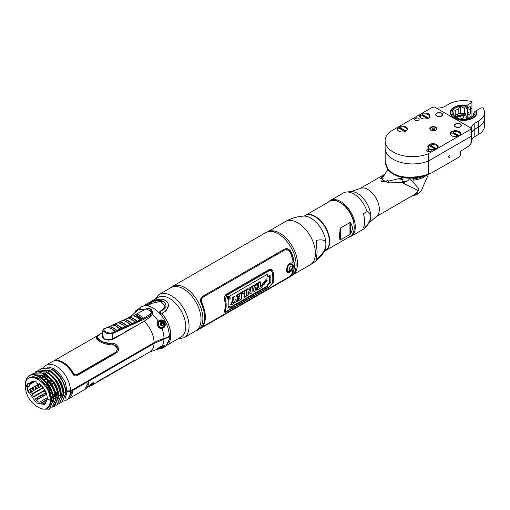 <?xml version="1.0" encoding="UTF-8"?>
<svg xmlns="http://www.w3.org/2000/svg" width="510" height="510" viewBox="0 0 510 510"><rect width="100%" height="100%" fill="white"/><g stroke="black" fill="none" stroke-linecap="round" stroke-linejoin="round"><path stroke-width="0.76" d="M269.624 275.158L269.624 282.999L269.969 282.795A20.381 11.768 -120 0 0 270.274 282.61M148.072 317.067L148.072 315.83M148.99 315.754A17.589 10.155 -120 0 0 149.041 316.449M161.364 320.739A17.589 10.155 -120 0 0 161.823 321.568M163.691 324.436A17.589 10.155 -120 0 0 164.367 325.323M164.424 325.087A18.449 10.653 60 0 1 163.64 324.028M162.18 321.772A18.449 10.653 60 0 1 161.619 320.777M183.415 288.877A24.933 14.395 60 0 1 199.697 310.845A24.933 14.395 60 0 1 195.878 330.824L183.893 337.741A24.933 14.395 60 0 0 187.712 317.768A24.933 14.395 60 0 0 171.424 295.8A24.933 14.395 60 0 0 158.961 294.563L170.946 287.64A24.933 14.395 60 0 1 183.415 288.877M163.602 321.931L164.188 322.868M164.469 324.774L163.315 323.066M162.983 322.53L162.027 320.879M164.481 324.679L162.129 320.911M139.319 321.396L139.249 320.911M155.403 301.729L154.957 301.99M167.822 336.989L167.688 337.856M162.384 313.803L162.212 314.389M169.734 336.766A21.605 12.476 60 0 0 169.811 335.918A21.586 12.463 60 0 1 169.715 336.772M169.358 342.216A22.988 13.273 -120 0 0 170.824 335.274A22.988 13.273 -120 0 0 162.728 314.364L162.225 313.178M143.916 305.496L158.177 297.362A22.899 13.222 60 0 1 175.81 303.539A22.899 13.222 60 0 1 185.78 326.559A22.899 13.222 60 0 1 181.076 337.021L166.904 345.308M151.476 302.742L146.408 304.935A22.988 13.273 -120 0 0 146.376 304.942M138.758 321.134A22.988 13.273 -120 0 0 138.847 321.606M84.858 389.43L89.142 380.938L154.039 343.472L170.761 336.173L165.999 345.92L164.532 346.762A23.065 13.317 -120 0 0 169.294 337.021M88.702 386.682L92.406 385.075L93.126 382.678L92.584 382.927L84.972 389.366M133.314 361.29A20.183 11.653 -120 0 0 134.589 360.723A20.183 11.653 -120 0 0 134.946 360.5C135.8 359.799 135.469 359.811 133.958 360.551L98.283 381.148L94.178 384.036A20.183 11.653 60 0 1 93.821 384.259L92.406 385.075M93.069 384.636A20.183 11.653 60 0 1 92.132 384.954M158.559 348.706A0.574 0.433 83.8 0 1 158.266 349.095C154.957 350.007 160.701 346.29 161.995 346.111L161.868 346.156M162.875 345.869L161.995 346.111A22.058 12.737 -120 0 0 163.971 339.271M163.136 345.812L160.631 348.528M159.267 348.955L156.672 349.49A22.058 12.737 -120 0 0 158.266 349.095L159.235 348.923M158.17 348.228L159.107 347.782M164.494 345.697L163.072 346.864M159.477 348.132L159.005 347.629M158.094 348.285L158.508 348.266A0.574 0.433 83.8 0 1 158.559 348.426M66.874 391.725L70.463 391.725L72.414 390.596L72.394 391.049L68.257 399.018L66.3 400.146A20.183 11.653 60 0 1 63.336 401.064M70.463 391.725A20.183 11.653 60 0 1 66.3 400.146M49.094 392.847A20.183 11.653 60 0 1 48.463 392.037M44.153 384.521A20.183 11.653 60 0 1 43.254 382.098M42.827 382.347A17.646 10.187 -120 0 0 43.159 383.424M41.342 385.222A17.646 10.187 -120 0 0 41.622 385.981M43.917 390.583A17.646 10.187 -120 0 0 46.582 394.294M40.36 369.227L41.374 368.52L51.829 369.055C58.554 372.408 63.297 379.612 66.07 390.679L66.192 392.859L63.877 392.764L63.17 393.172L63.877 392.764C63.367 388.607 63.093 380.026 50.656 371.108L49.974 371.529M59.689 403.378L63.693 394.3L61.328 394.236L60.626 394.644L61.328 394.236C60.722 389.767 60.613 381.665 48.106 372.581A0.574 0.325 -61.4 0 1 48.016 372.765M57.145 404.844L61.149 395.766L58.784 395.709L58.108 396.181L58.063 395.747M58.057 396.021L58.784 395.709C58.089 391.119 58.229 383.354 45.562 374.053A0.574 0.325 -61.4 0 1 45.466 374.238M52.944 407.056L54.347 406.47L58.191 397.908L56.903 390.647C54.398 383.284 50.535 377.776 45.313 374.136C48.38 376.558 56.259 381.04 58.599 397.239L56.234 397.175L55.558 397.653M55.507 397.488L56.234 397.175C56.043 392.796 54.481 388.378 51.561 383.922L50.872 384.355M50.777 408.21L51.912 407.707L56.049 398.712L53.684 398.648L52.983 399.056L53.684 398.648L53.486 401.517M42.795 379.822A19.533 11.277 -120 0 0 29.618 375.513C32.353 374.353 35.509 374.735 39.085 376.648C47.672 382.315 52.479 390.156 53.499 400.184L51.676 400.203C50.751 390.902 47.793 384.113 42.795 379.822C49.1 385.853 52.536 392.719 53.085 400.42L49.566 409.052M46.671 408.37L49.878 405.947L51.676 400.203L51.121 399.885L50.229 400.401L47.303 398.546L44.504 404.608L36.318 402.881L29.548 392.949L31.907 391.591L31.945 393.592L33.175 395.983L34.399 396.608L44.115 390.998L45.447 392.872L35.764 398.463L35.776 399.54L38.473 402.02L39.697 402.097L47.264 397.73M57.496 392.662L55.794 393.643M54.946 394.134L53.244 395.116M50.815 396.519L49.916 397.041M53.582 397.162L55.361 396.13M56.126 395.69L57.91 394.663M57.751 393.79L56.004 394.791M55.201 395.256L53.454 396.264M50.987 397.692L50.28 398.1L51.07 398.559M45.103 377.081L47.111 375.921L45.103 377.081M29.28 385.955L29.503 384.648L35.152 381.384M34.763 381.314L29.331 384.451L29.274 386.217L27.585 387.192L29.503 386.083M38.454 384.272L27.585 390.545L27.585 387.192L25.5 386.127L26.399 385.605M27.795 383.596L28.12 383.647L27.795 383.596M38.212 384.406L39.168 387.402M41.342 392.069L41.565 392.464M42.783 394.408L43.834 395.881M35.662 385.879L36.618 388.869M38.792 393.541L39.021 393.937M40.233 395.881L41.291 397.354M44.51 400.943L44.854 401.255M33.112 387.351L34.068 390.341M36.242 395.008L36.471 395.409M37.689 397.347L38.741 398.82M41.96 402.415L42.304 402.728M60.939 402.505L62.035 402.027L65.828 393.063C64.808 382.889 59.989 374.958 51.382 369.278M63.673 395.709L63.877 392.764L66.192 392.859L62.01 402.046M37.81 370.7L38.824 369.986L48.832 370.751C52.326 373.32 60.352 376.782 63.278 394.536L59.485 403.499L58.357 404.003M35.177 372.243L36.28 371.458L46.282 372.217C49.751 374.786 57.783 378.197 60.735 396.009L56.941 404.972L55.813 405.475M58.185 397.481L54.347 406.47M54.576 406.33L53.799 406.668M36.223 400.018L35.534 399.1M31.939 392.687L31.684 392.062M31.575 391.782L30.594 388.805M51.912 407.707L56.049 398.712C55.864 393.943 54.175 389.104 50.987 384.183C48.278 380.154 45.16 377.151 41.635 375.175L31.314 374.499M28.044 390.277L28.732 392.496M47.047 408.127A17.487 10.092 -120 0 0 51.121 399.885L53.085 400.42L49.362 409.179L41.979 409.103M41.265 385.381L41.495 386.051L41.265 385.381M43.63 390.743L43.86 391.144L43.637 390.743M45.084 393.082L46.155 394.542L45.084 393.076M38.059 384.495L38.951 387.523L38.065 384.495M41.087 392.215L41.31 392.611L41.087 392.215M42.534 394.549L43.605 396.015L42.54 394.549M35.509 385.968L36.401 388.996L35.515 385.962M38.537 393.688L38.766 394.083L38.537 393.688M39.99 396.021L41.061 397.488L39.99 396.021M32.258 387.849L33.15 390.877M35.286 395.562L35.509 395.964M36.733 397.902L35.451 398.986M37.466 397.532L36.752 397.934L37.81 399.362M36.216 395.556L35.987 395.154L36.216 395.556M33.851 390.469L32.965 387.441L33.858 390.462M58.191 397.908L53.136 406.91M31.346 391.916L30.434 388.9L31.346 391.916M47.959 407.337L48.354 407.286M57.847 394.281L56.081 395.301M55.297 395.754L53.531 396.774M47.264 399.356L41.106 402.906L41.106 403.537L43.777 404.156L46.015 403.206M68.174 390.909A16.435 9.486 60 0 1 68.04 391.725M68.856 391.725L70.265 390.909M67.192 391.329L67.269 391.725M67.454 391.725A16.18 9.339 -120 0 0 67.581 390.909M50.949 396.984L49.546 396.174M49.725 396.072L50.566 395.588M74.339 389.481L74.932 388.339M71.12 391.342L71.145 390.526M50.101 402.358L51 401.842M50.229 400.401L50.229 400.401C51.057 419.277 24.671 404.041 25.5 386.127C24.671 367.251 51.057 382.487 50.229 400.401L47.303 398.546C47.124 392.917 44.37 387.804 39.041 383.227L39.06 384.527L40.003 383.979M27.585 390.545L28.139 392.171L29.548 392.949M38.569 379.414L39.461 378.898M41.406 377.776L43.229 376.724M47.844 388.314L46.952 388.83M44.848 390.042L33.654 396.506M31.971 393.643L31.907 391.591L41.896 385.821M44.109 384.546L45.001 384.03M47.086 382.825L48.711 381.888M49.636 381.353L51.587 380.231M36.382 400.184L46.608 394.281M48.826 393L49.725 392.483M41.131 403.55A0.867 0.497 60 0 1 41.119 403.41L47.207 399.897M50.962 402.109L50.063 402.626M81.173 385.541L81.759 384.4M167.229 338.073A20.47 11.819 -120 0 0 167.356 337.206M130.445 325.246A42.955 24.799 0 0 0 131.586 324.392M96.339 375.978L96.18 376.877M138.707 321.153A20.47 11.819 -120 0 0 138.771 321.644M125.103 327.599L123.21 328.689M121.66 329.587L121.048 329.938M86.075 382.71L86.426 381.703M83.308 383.501L82.99 384.489M162.123 327.643L162.747 327.465M162.811 328.019L162.773 327.579M93.145 378.63A1.728 1.339 -153.4 0 1 93.088 378.567L93.075 377.865M93.477 377.63L93.043 378.688M161.638 347.979C161.389 348.483 162.014 348.4 163.506 347.737L165.508 346.188M79.598 386.452L79.949 385.445M76.481 387.447L76.162 388.429M135.137 360.009L134.946 360.149A19.89 11.488 60 0 1 134.461 360.462M92.801 384.432A19.89 11.488 -120 0 0 93.649 384.024M93.712 383.922A19.89 11.488 60 0 1 93.056 384.157M97.053 381.939L134.13 360.8A20.037 11.571 60 0 1 133.703 361.067L95.249 383.271M93.19 384.266A20.037 11.571 -120 0 0 93.572 384.132M91.041 379.038A3.978 2.295 180 0 1 91.908 379.344M93.317 382.672L93.457 383.144L88.899 386.491M152.624 313.809A1.874 1.084 180 0 1 152.382 312.821M135.405 312.075L134.57 313.044M141.468 306.816L146.415 304.923L146.172 305.745A23.065 13.317 -120 0 0 141.468 306.816L138.433 309.092L140.256 307.568L139.306 308.964A0.574 0.331 -137.6 0 0 139.179 309.098M134.678 312.955A22.058 12.737 -120 0 1 134.787 312.789L139.306 308.964M160.293 311.368L159.828 311.635L159.828 313.631L162.518 314.217C167.822 321.058 170.576 328.102 170.773 335.357L169.307 336.205A21.624 12.482 180 0 1 163.99 338.455A40.36 23.301 0 0 0 154.058 342.656A20.183 11.653 -120 0 0 144.158 321.255L151.005 316.321L152.413 314.37L149.991 308.805M159.235 320.471C163.933 317.838 167.847 325.584 163.136 328.083L162.626 327.535C166.681 325.393 163.398 318.89 159.35 321.141L159.235 320.471L158.266 321.211L158.508 321.765M161.644 327.892L161.995 328.497L163.136 328.083M163.99 338.455A22.058 12.737 -120 0 0 161.995 328.497C157.316 329.218 156.2 321.733 158.266 321.211A22.058 12.737 -120 0 0 152.413 314.37M43.707 367.512A20.183 11.653 60 0 1 46.123 365.192A20.183 11.653 60 0 1 61.672 370.604A20.183 11.653 60 0 1 70.482 390.909L67.186 390.909M154.058 342.656L70.482 390.909M144.158 321.255L112.461 339.558L104.537 339.195L102.484 335.44M55.061 360.564L54.615 360.825M46.123 365.192L52.237 361.666A20.183 11.653 60 0 1 72.771 373.951C73.905 375.8 75.276 376.38 76.882 375.698L116.407 352.882C120.8 350.663 117.427 342.49 112.506 343.746C103.983 344.148 93.623 338.168 98.666 335.758L97.888 335.306L96.001 336.562M139.192 309.073L139.09 309.168A1.46 1.186 51.4 0 0 138.344 309.283L135.94 310.673A1.46 1.186 51.4 0 0 135.513 312.114L135.137 312.592M51.797 369.036L41.584 368.398M61.13 397.175L61.328 394.236L63.693 394.3C62.679 384.138 57.872 376.221 49.279 370.528L39.034 369.871M58.58 398.654L58.784 395.709L61.149 395.766C58.261 378.127 50.241 374.569 46.729 372L36.484 371.344M45.313 374.136L37.982 371.726L32.952 373.6M169.307 336.205A23.065 13.317 -120 0 0 159.828 313.631A23.065 13.317 -120 0 0 146.172 305.745L148.614 305.165L151.712 303.373L160.395 301.404L165.246 306.076M137.674 317.073L138.752 316.327M151.884 312.114L152.681 313.605M152.847 312.541L152.426 312.248M98.921 339.909L98.806 339.577M101.911 336.472L102.433 336.173M113.679 343.989L114.061 343.765M51.121 399.885A17.487 10.092 -120 0 0 43.197 381.977A17.487 10.092 -120 0 0 29.58 377.884M29.618 375.513C26.743 377.253 25.385 380.454 25.545 385.114M39.78 377.649L40.462 377.228C48.316 382.372 52.728 389.512 53.684 398.648M30.09 375.322L31.104 374.614L41.157 375.379L40.462 377.228L38.479 376.329M55.635 398.947C54.602 388.894 49.776 381.04 41.157 375.379M32.64 373.856L43.707 373.906L43.012 375.762C46.225 377.534 49.075 380.256 51.561 383.922M35.49 377.884L36.388 377.362M38.346 378.777L37.918 379.019M34.074 381.238L31.441 382.589M48.781 377.285L46.792 378.426M45.957 378.911L44.242 379.899M46.467 382.105L48.106 381.161M49.017 380.639L50.974 379.504M53.741 383.45L51.937 384.489M50.974 385.044L49.387 385.962M50.471 394.918L50.707 395.958M53.116 394.568L54.799 393.592M55.666 393.095L57.349 392.12M48.444 376.986L46.455 378.133M45.632 378.611L43.905 379.606M41.909 380.76L41.01 381.276M42.394 382.596L43.293 382.079M73.765 374.117L70.01 368.462M39.06 384.521L36.816 383.233L37.224 383.463L36.816 383.233L36.796 381.933L31.359 381.837L29.548 383.769L28.139 382.991L27.585 383.96L28.713 383.303M27.585 383.96L27.585 387.192L25.5 386.127M52.103 380.932L50.19 382.035M49.253 382.576L47.64 383.507M45.537 384.719L44.536 385.101M46.212 387.555L46.971 386.809M49.126 385.566L50.719 384.648M51.676 384.094L53.499 383.042M32.353 381.416L31.378 382.698L29.548 383.769M37.568 378.822L37.893 378.637M44.351 376.558L44.351 375.781L43.701 376.15M42.98 376.571L41.157 377.623M39.219 378.745L38.32 379.261M168.695 305.987L165.361 312.024A0.574 0.331 -120 0 0 165.144 311.489L162.046 313.28L160.408 312.802L160.389 311.451A0.574 0.331 -120 0 0 159.828 311.559L160.229 311.323M165.144 311.489C169.135 306.453 169.307 302.889 165.661 300.811C162.378 298.14 156.991 298.694 149.494 302.455L146.395 304.247L146.415 304.725L148.059 304.33L151.158 302.545C155.531 300.02 159.738 299.689 163.767 301.557C166.846 304.712 166.751 307.415 163.48 309.659L160.389 311.451M163.308 309.525L165.253 305.955L160.695 301.225L151.712 303.297L151.158 302.545M53.512 361.093L97.149 335.899L97.735 336.122C92.1 338.455 103.492 345.034 112.901 344.875C117.498 345.99 118.511 348.381 115.948 352.04L76.423 374.856L73.587 373.651A20.037 11.571 -120 0 0 53.614 361.061M54.506 360.844L54.933 360.595M41.074 375.602L42.19 375.985M37.351 377.751L36.459 378.267M36.299 378.356L39.041 378.637M40.978 377.521L42.795 376.469M43.522 376.048L45.549 374.882M61.015 361.386L61.474 361.462M158.489 321.485A3.602 2.932 -111.4 0 1 158.54 321.453A3.602 2.932 -111.4 0 1 160.656 321.287M162.811 326.802A3.602 2.932 -111.4 0 1 161.817 327.853A3.602 2.932 -111.4 0 1 161.734 327.898M158.431 323.786A2.161 1.759 68.6 0 0 159.483 326.476M161.842 325.762A2.161 1.759 68.6 0 0 160.65 322.709M162.046 314.46L162.237 313.318M162.69 301.85L161.096 301.531M160.166 312.451L159.573 313.293M97.41 337.741L102.21 341.821L112.506 344.014L118.473 349.152M98.181 335.472L99.265 335.134M55.482 360.487L55.112 360.697M96.294 338.117L98.232 335.637M54.653 360.819A19.89 11.488 60 0 1 73.587 373.824L76.423 375.06L115.948 352.244L117.504 349.159M128.01 318.036A20.183 12.807 65.5 0 1 135.137 322.148L132.084 323.538A0.867 0.37 132.4 0 0 131.835 323.691L130.273 324.398A20.113 12.763 -114.5 0 0 123.184 320.305L124.74 319.598A0.867 0.593 -75.5 0 1 124.969 319.426L128.01 318.036M122.483 320.56A0.867 0.548 65.5 0 1 122.674 320.369A0.867 0.548 65.5 0 1 122.942 320.35A20.183 12.807 65.5 0 1 130.056 324.456A0.867 0.548 65.5 0 1 130.452 325.425L144.03 319.254L150.743 315.25L150.705 316.576M119.378 322.18L119.671 321.912A20.113 12.763 -114.5 0 1 126.754 325.998L127.398 326.814A0.867 0.548 -114.5 0 0 127.003 325.845A0.867 0.37 132.4 0 0 126.754 325.998L125.192 326.712A20.113 12.763 -114.5 0 0 118.11 322.62L119.671 321.912A0.867 0.593 -75.4 0 1 119.895 321.74A0.867 0.548 -114.5 0 0 119.627 321.759A0.867 0.548 -114.5 0 0 119.487 321.874M110.039 326.445L109.72 326.591M135.386 314.868L133.671 315.888M139.925 317.067L138.274 317.921M109.242 326.808L109.535 326.54A20.113 12.763 65.5 0 1 116.599 330.62L115.037 331.328A0.867 0.376 132.3 0 0 114.82 331.385L112.015 332.66A0.867 0.548 65.5 0 1 112.417 333.629L106.839 333.648L102.79 330.658L102.421 336.326A5.763 3.149 2.5 0 0 105.882 339.437A5.763 3.149 2.5 0 0 112.257 338.971L123.86 332.979M150.284 314.287L151.948 315.25M123.235 328.708A1.441 0.79 -177.5 0 1 122.942 328.325M124.593 327.484A1.441 0.79 -177.5 0 1 125.377 327.726L125.192 326.712M140.32 318.992A1.441 0.79 -177.5 0 1 141.812 318.533M142.615 318.744A1.441 0.79 -177.5 0 1 142.685 318.782A1.441 0.79 -177.5 0 1 142.876 319.776M142.564 319.955A1.441 0.79 -177.5 0 1 141.168 320.031M145.178 318.705A3.748 2.046 2.5 0 0 144.336 317.953M148.569 315.505A3.168 1.734 -177.5 0 1 149.449 316.168M124.325 326.202L124.223 325.871M139.364 320.854A3.748 2.046 2.5 0 0 139.989 321.09M121.106 329.16A3.748 2.046 2.5 0 0 121.705 329.613M130.452 325.425L115.222 332.354L115.037 331.328A20.113 12.763 65.5 0 0 107.98 327.248L109.267 326.54M112.257 338.971L112.417 333.629L115.222 332.354M134.519 326.821L125.619 331.417L125.6 331.972M152.394 314.415L150.954 313.58M113.596 338.901L113.622 338.264M113.143 333.298L113.226 332.112M120.641 329.371L120.589 330.04M115.094 337.505L115.062 338.053M118.741 335.931L118.76 335.612M136.355 317.041L138.267 316.053M117.351 323.104L119.397 321.912M112.015 332.66C108.388 334.624 99.954 328.803 104.939 328.574L107.737 327.292A0.867 0.593 -75.4 0 1 107.98 327.248L107.215 327.732M107.98 327.248L109.535 326.54M102.79 330.658L104.671 328.593A0.867 0.548 65.5 0 1 104.939 328.574M116.599 330.62L117.249 331.43M142.245 318.916A20.183 12.807 -114.5 0 0 135.105 314.798L146.051 308.881C149.615 308.244 151.438 309.296 151.515 312.037L150.195 314.358L142.245 318.916M146.038 308.722C151.087 308.225 151.502 308.913 152.426 312.279L152.394 312.649A0.867 0.548 -172.6 0 0 151.515 312.037A22.058 13.993 -114.5 0 0 146.051 308.881L146.115 308.862M130.375 324.947L141.907 319.7L141.755 319.362C139.224 318.744 137.866 317.953 137.668 317.003L136.903 317.354M113.908 331.8L114.151 332.322L115.273 331.812M117.013 331.022L124.593 327.573L124.102 327.165M119.015 326.26L121.393 327.637M136.916 321.383L135.354 322.09A20.113 12.763 -114.5 0 0 128.252 317.991L129.808 317.277A20.113 12.763 65.5 0 1 136.916 321.383M121.68 328.306L120.118 329.014A20.113 12.763 -114.5 0 0 113.048 324.934L114.603 324.226A20.113 12.763 65.5 0 1 121.68 328.306M133.084 315.722A20.183 12.807 65.5 0 1 140.212 319.84L137.164 321.224A20.183 12.807 -114.5 0 0 130.037 317.112L133.084 315.722M117.874 322.664A20.183 12.807 65.5 0 1 124.975 326.77L121.928 328.153A20.183 12.807 -114.5 0 0 114.833 324.054L117.874 322.664M112.806 324.978A20.183 12.807 65.5 0 1 119.901 329.077L116.847 330.461A20.183 12.807 -114.5 0 0 109.765 326.368L112.806 324.978M125.944 331.774L125.6 331.953M161.364 325.686A1.657 1.351 68.6 0 0 160.35 323.091M162.798 323.404A1.702 1.383 68.6 0 0 160.822 322.588A1.702 1.383 68.6 0 0 160.395 324.793A1.702 1.383 68.6 0 0 162.371 325.609A1.702 1.383 68.6 0 0 162.798 323.404M158.846 325.584A3.098 2.518 -111.4 0 1 158.737 322.524A3.098 2.518 -111.4 0 1 161.001 321.313L163.308 323.047L163.053 326.547A3.098 2.518 -111.4 0 1 158.846 325.584M136.412 310.558L137.872 309.398L136.412 310.558M162.926 345.888L159.056 348.362M162.919 347.017C161.281 348.661 159.783 349.191 158.438 348.611L158.846 348.19A1.46 1.186 51.4 0 0 160.395 348.489L162.798 347.1A1.46 1.186 51.4 0 0 163.276 345.837M68.346 398.967A20.183 11.653 -120 0 0 68.442 398.909A20.183 11.653 -120 0 0 72.605 390.488L88.912 381.072A20.183 11.653 60 0 1 84.749 389.5L68.442 398.909M289.042 277.102A25.226 14.567 -120 0 0 289.846 276.822M287.946 278.007L290.961 275.91A25.226 14.567 -120 0 0 290.961 251.691C289.259 248.867 287.104 248.013 284.484 249.122L202.502 296.457C200.379 298.082 199.952 300.428 201.227 303.495A25.226 14.567 60 0 1 201.227 327.72C199.952 328.822 200.379 328.682 202.502 327.286L290.885 276.312A25.226 14.567 -120 0 0 293.703 273.704A25.226 14.567 -120 0 0 293.722 253.1A25.226 14.567 -120 0 0 278.269 233.867A25.226 14.567 60 0 0 269.331 231.483A25.226 14.567 60 0 0 265.659 232.617L262.714 234.319M195.598 330.984A25.226 14.567 -120 0 0 197.67 330.129A25.226 14.567 -120 0 0 201.533 309.914A25.226 14.567 -120 0 0 185.06 287.685A25.226 14.567 60 0 0 172.444 286.435A25.226 14.567 60 0 0 170.665 287.806M201.533 327.567L197.67 330.129M296.737 269.191A23.562 13.604 60 0 1 295.921 270.568L293.703 273.704M292.829 273.245A23.562 13.604 60 0 1 292.447 273.424M172.444 286.435L260.82 235.467C262.937 234.071 263.364 233.931 262.095 235.033M269.331 231.483L273.156 231.132A23.562 13.604 60 0 1 274.75 231.113M288.622 249.173L290.719 251.57A24.939 14.395 60 0 1 290.719 275.751L289.82 276.49M201.686 327.401L201.31 327.63M293.346 266.124C293.244 261.279 286.716 265.047 287.2 269.675C286.716 274.182 293.244 270.415 293.346 266.124M292.95 270.185L287.359 272.525M288.182 250.091L284.79 249.938L202.801 297.273C201.125 298.548 200.781 300.416 201.788 302.883A24.939 14.395 60 0 1 201.788 327.101L201.756 327.133M284.79 249.938L202.801 297.273M284.937 250.021C286.977 249.154 288.666 249.843 290.018 252.087A25.079 14.478 60 0 1 293.052 261.643L292.198 262.841C288.794 263.224 286.894 265.678 286.499 270.192C286.894 273.519 288.794 273.551 292.198 270.281L293.052 270.262A25.079 14.478 60 0 1 290.018 276.305L201.915 327.178A25.079 14.478 -120 0 0 201.915 302.953C200.921 300.505 201.265 298.637 202.948 297.355M271.601 269.573L269.082 269.567L226.332 294.244C224.712 295.481 224.094 297.247 224.483 299.555A25.079 14.478 60 0 1 224.483 310.851L224.668 312.19M269.191 269.631C271.052 268.853 272.334 269.522 273.048 271.645A25.226 14.567 60 0 1 273.048 282.935L269.191 287.092L226.446 311.769C224.821 312.687 224.202 312.4 224.591 310.909A25.226 14.567 -120 0 0 224.591 299.619C224.202 297.311 224.821 295.545 226.446 294.308L269.191 269.631M225.388 310.501C225.127 311.642 225.567 311.897 226.701 311.259L269.446 286.582L272.212 283.471C273.143 280.194 273.143 276.382 272.212 272.028C271.645 270.415 270.721 269.879 269.446 270.434L226.701 295.111L225.388 299.064C226.319 303.418 226.319 307.23 225.388 310.501M244.889 299.517A22.701 13.107 -120 0 0 244.927 299.478L241.887 301.251M239.343 302.086A22.701 13.107 -120 0 0 240.758 301.901M227.281 298.171C227.581 295.972 228.301 295.551 229.443 296.928C229.079 299.115 228.359 299.529 227.281 298.171M229.232 297.049C228.321 295.947 227.74 296.278 227.498 298.05C228.365 299.147 228.939 298.809 229.232 297.049M269.407 286.537L226.822 311.119C225.675 311.744 225.241 311.489 225.516 310.36C226.421 307.135 226.421 303.386 225.516 299.109L226.822 295.213L269.407 270.625C270.714 270.09 271.62 270.619 272.13 272.2C273.035 276.471 273.035 280.219 272.13 283.452L269.407 286.537M230.208 306.37L229.73 308.269L267.642 286.378L268.12 284.484L270.153 283.305L270.153 275.425L268.12 276.605L267.642 274.163L229.73 296.049L230.227 298.618L228.206 299.784L228.187 307.536L230.208 306.37M228.818 296.1L227.071 298.05L227.683 298.879M228.76 298.509L229.258 297.375M264.346 284.242L267.367 280.035L265.704 280.997L262.695 285.192L264.346 284.242M260.655 286.531L262.216 285.632A25.226 14.567 60 0 1 262.07 287.143L257.219 289.948A25.226 14.567 -120 0 0 257.359 288.43L258.921 287.532A25.226 14.567 -120 0 0 258.748 282.935L260.483 281.934A25.226 14.567 60 0 1 260.655 286.531M256.262 284.37L257.958 283.388L256.09 290.598L254.324 291.618L252.399 286.601L254.127 285.6L254.426 286.339L256.154 285.339L256.262 284.37M255.918 286.856L254.821 287.487L255.376 289.355L255.918 286.856M250.263 287.831L251.927 286.875A25.226 14.567 60 0 1 251.953 292.982L250.327 293.919L248.619 291.79L248.663 293.135A25.226 14.567 60 0 1 248.504 294.978L246.84 295.934A25.226 14.567 -120 0 0 246.815 289.827L248.44 288.889L250.537 291.235L250.442 289.858A25.226 14.567 -120 0 0 250.263 287.831M242.033 292.587L246.158 290.203A25.226 14.567 60 0 1 246.183 296.316L244.449 297.317A25.226 14.567 -120 0 0 244.564 292.708L242.18 294.085A25.226 14.567 -120 0 0 242.033 292.587M237.08 295.443L241.504 292.893A25.226 14.567 60 0 1 241.53 299L237.214 301.493A25.226 14.567 -120 0 0 237.348 300.154L239.929 298.662A25.226 14.567 -120 0 0 239.968 297.815L237.781 299.077A25.226 14.567 -120 0 0 237.781 297.642L239.961 296.387A25.226 14.567 -120 0 0 239.91 295.398L237.226 296.947A25.226 14.567 -120 0 0 237.08 295.443M235.065 299.045L236.869 301.69L234.925 302.812L234.179 301.372L233.102 303.864L231.189 304.974L233.325 300.084A25.226 14.567 -120 0 0 233.134 297.725L234.868 296.718A25.226 14.567 60 0 1 235.065 299.045M227.957 298.14L227.906 298.05A25.226 14.567 -120 0 0 227.887 297.955L228.04 297.642M228.219 297.553L228.658 297.298A25.513 14.733 -120 0 0 228.499 296.59L228.652 296.501A25.513 14.733 60 0 1 228.996 298.076L227.964 298.267A25.513 14.733 -120 0 0 227.938 298.133L227.67 297.069L228.493 297.375A25.226 14.567 60 0 1 228.499 297.394M228.537 297.598A25.226 14.567 60 0 1 228.595 297.878L228.117 298.159M227.25 297.553L227.645 296.52M228.703 296.38L228.945 297.808M228.678 298.261L227.798 298.599M227.454 296.947L227.728 298.012A25.226 14.567 60 0 1 227.753 298.146L228.027 298.356M228.008 297.432L227.638 296.839M228.652 297.304A25.226 14.567 -120 0 0 228.442 296.38L228.282 296.469A25.226 14.567 60 0 1 228.448 297.177L228.11 297.375M228.231 298.299L228.805 297.999A25.513 14.733 -120 0 0 228.703 297.502L228.097 298.076A25.513 14.733 60 0 1 228.123 298.178L228.786 297.955A25.226 14.567 -120 0 0 228.697 297.508M269.624 282.999L267.584 284.178L267.1 286.065L229.953 307.511M267.1 273.889L267.584 276.337L268.03 276.076M229.557 306.746L229.71 306.045L228.301 306.854M265.028 283.522L262.185 284.899L262.886 285.868M266.571 281.52L264.205 281.584M266.52 278.887L262.758 283.592M256.823 288.501A24.505 14.146 60 0 1 256.702 289.648L257.289 289.31M260.036 282.189A24.505 14.146 -120 0 0 259.966 281.635L258.232 282.636A24.505 14.146 60 0 1 258.411 287.238L256.951 288.08M261.662 285.951A24.505 14.146 -120 0 0 261.706 285.332L260.686 285.925M253.916 286.04L253.61 285.307L251.883 286.301L253.808 291.318L254.184 291.102M257.346 283.745L257.442 283.095L255.746 284.076L255.644 285.045L254.235 285.855M248.638 292.128L250.015 293.511M248.287 288.972L247.924 288.59L246.298 289.527A24.505 14.146 60 0 1 246.324 295.641L246.916 295.296M251.475 287.13A24.505 14.146 -120 0 0 251.411 286.575L249.747 287.538A24.505 14.146 60 0 1 249.932 289.565L250.027 290.942M244.092 292.982A24.505 14.146 60 0 1 243.933 297.018L244.519 296.68M245.705 290.464A24.505 14.146 -120 0 0 245.641 289.909L241.517 292.287A24.505 14.146 60 0 1 241.67 293.792L242.135 293.524M239.432 298.12A24.505 14.146 60 0 1 239.413 298.369L236.831 299.861A24.505 14.146 60 0 1 236.697 301.2L237.284 300.855M239.439 295.673A24.505 14.146 60 0 1 239.451 296.087L237.271 297.349A24.505 14.146 60 0 1 237.271 298.777L237.794 298.477M241.051 293.154A24.505 14.146 -120 0 0 240.988 292.593L236.563 295.15A24.505 14.146 60 0 1 236.716 296.648L237.182 296.38M234.033 301.754L234.415 302.519L234.702 302.347M234.422 296.979A24.505 14.146 -120 0 0 234.351 296.425L232.617 297.426A24.505 14.146 60 0 1 232.815 299.784L230.673 304.674L231.616 304.132M255.287 287.219L255.07 288.252M288.807 265.245A3.774 2.18 -60 0 1 289.744 264.512A3.774 2.18 -60 0 1 292.224 265.028C293.014 267.265 292.421 269.076 290.445 270.466L288.762 271.027A3.774 2.18 -60 0 1 287.213 270.045M292.364 266.641A3.774 2.18 -60 0 1 290.228 270.345M290.853 270.122A2.314 1.339 120 0 0 292.491 267.291A2.314 1.339 120 0 0 290.853 266.347A2.314 1.339 120 0 0 289.221 269.178A2.314 1.339 120 0 0 290.853 270.122M47.258 367.417A1.294 1.007 -90.3 0 1 47.997 366.983L53.773 368.596L59.989 373.715L65.254 382.29L67.18 391.884L65.121 398.488M304.17 216.081L304.878 215.673A20.298 11.717 60 0 1 320.516 221.104A20.298 11.717 60 0 1 329.377 241.53A20.298 11.717 60 0 1 325.17 250.824L324.462 251.232M350.714 222.813L352.907 227.944L350.714 233.752L350.714 222.813L349.936 222.558L349.936 234.53L350.714 233.752M340.399 240.031L340.399 228.066L339.36 235.767L339.953 239.968L349.936 234.53M325.348 250.716A20.298 11.717 -120 0 0 325.527 250.62A20.298 11.717 -120 0 0 329.728 241.326A20.298 11.717 -120 0 0 320.873 220.9A20.298 11.717 -120 0 0 305.229 215.469A20.298 11.717 -120 0 0 305.056 215.571M305.229 215.469L329.689 201.342A20.298 11.717 60 0 1 345.327 206.779A20.298 11.717 60 0 1 354.189 227.205A20.298 11.717 60 0 1 349.987 236.5L325.527 250.62M340.399 235.805A20.298 11.717 60 0 1 339.953 235.556M340.399 228.066L349.936 222.558M339.953 229.028L339.953 239.968M310.067 214.831A20.081 11.59 60 0 1 329.486 241.287A20.081 11.59 60 0 1 328.491 246.751M339.953 233.44A17.99 10.385 -120 0 0 340.042 233.491A17.99 10.385 -120 0 0 340.399 233.695M340.399 232.254A17.99 10.385 60 0 1 339.953 231.948M342.663 204.306A17.99 10.385 60 0 1 353.908 223.782M350.714 233.389A17.99 10.385 60 0 1 350.255 233.676L349.936 233.86M349.936 233.746A17.99 10.385 -120 0 0 350.714 232.962M310.265 264.779A24.933 14.395 60 0 0 315.429 253.368A24.933 14.395 -120 0 0 304.546 228.276A24.933 14.395 -120 0 0 285.339 221.601C291.019 218.344 297.081 216.508 303.526 216.093A21.439 12.38 60 0 1 326.017 244.405A21.439 12.38 60 0 1 324.13 251.781C320.548 257.155 315.926 261.49 310.265 264.779L292.657 274.947M317.118 252.342L316.149 240.427C323.212 238.986 326.438 240.401 325.82 244.666C326.311 248.408 323.085 253.547 316.149 260.074L317.118 252.342M292.689 274.916A24.933 14.395 -120 0 0 297.489 263.721A24.933 14.395 -120 0 0 286.849 238.89A24.933 14.395 -120 0 0 267.769 231.757M350.714 225.637A20.7 11.953 60 0 1 349.936 224.974M348.764 237.201A20.7 11.953 -120 0 0 351.001 236.379A20.7 11.953 -120 0 0 354.176 219.791A20.7 11.953 -120 0 0 340.654 201.552A20.7 11.953 -120 0 0 330.301 200.526A20.7 11.953 -120 0 0 328.472 202.049M339.953 234.925A20.7 11.953 -120 0 0 340.399 235.199M330.301 200.526L343.421 192.952A20.7 11.953 60 0 1 346.437 192.015A20.7 11.953 60 0 1 353.768 193.978A20.7 11.953 60 0 1 367.092 211.567L363.349 213.728A20.7 11.953 60 0 1 363.349 227.728L367.092 225.567A20.7 11.953 60 0 1 366.435 226.663A20.7 11.953 60 0 1 364.121 228.805L351.001 236.379M335.841 200.698A20.7 11.953 60 0 1 336.115 199.761M355.215 228.531A20.7 11.953 60 0 1 354.169 228.002M343.651 203.643L343.275 204.759M336.708 199.894L336.708 200.94M367.092 225.567C371.956 218.101 371.956 213.435 367.092 211.567M385.228 173.987L359.767 188.694L350.74 191.62A18.825 10.869 60 0 1 357.414 193.405A18.825 10.869 -120 0 1 368.947 207.755A18.825 10.869 -120 0 1 368.934 223.125L375.978 216.782L413.871 194.826A7.21 3.06 55.1 0 1 415.019 194.744A12.705 7.338 180 0 0 421.171 190.995C419.105 193.596 416.256 195.183 412.622 195.763L415.019 194.744C419.953 189.44 421.094 190.217 409.441 178.78L409.364 178.175M413.871 194.826C419.972 189.114 419.634 191.792 402.836 182.95A7.21 2.129 126.2 0 1 403.059 182.516C406.087 182.089 408.21 180.846 409.441 178.78M404.137 177.786L398.131 178.844L403.053 179.628L402.32 182.688L402.836 182.95M402.32 182.688L387.944 182.854L386.287 181.044L387.651 180.693L384.897 181.184A36.586 21.12 180 0 1 384.827 181.146M381.231 181.783L382.353 179.667A36.586 21.12 0 0 0 384.897 181.133L381.231 181.783L386.287 181.044M382.781 179.016L380.581 178.608L385.101 174.178M398.131 178.844L388.875 181.044L387.944 182.854M380.581 178.608L382.589 177.416L383.845 175.873L387.9 169.231M388.875 181.044L387.651 180.693M382.372 179.679L383.195 178.124L382.589 177.416M406.107 177.435L404.946 177.639M467.657 114.189A20.904 12.068 180 0 1 469.327 114.418M467.517 115.394A13.878 8.013 180 0 1 467.613 115.407L469.978 114.042L470.392 113.156L470.392 109.344L471.941 108.451L471.941 115.853L467.173 118.607A13.343 7.701 0 0 0 466.318 118.486M471.648 133.518L471.648 140.919A12.597 7.274 180 0 1 471.259 142.59L470.928 143.743L468.977 145.956L460.377 151.374L460.224 155.799L459.58 156.799L431.747 172.871L428.26 174.082L428.26 161.09L469.997 136.992A12.597 7.274 0 0 0 471.648 133.518A10.812 6.241 180 0 1 474.816 129.208L478.38 127.156A20.904 12.068 0 0 0 484.5 118.62A20.904 12.068 180 0 1 478.38 127.156L474.797 129.221A10.812 6.241 0 0 0 471.635 133.524A12.597 7.274 180 0 1 469.984 137.005L469.997 144.693L468.977 145.956M471.648 140.919A10.812 6.241 180 0 1 474.816 136.616L478.38 134.557A20.904 12.068 180 0 0 484.5 126.021L484.5 112.678A20.904 12.068 0 0 0 482.766 107.865L481.217 107.865L476.448 110.613A13.343 7.701 180 0 1 476.939 112.678A13.343 7.701 180 0 1 463.596 120.379A13.343 7.701 180 0 1 450.26 112.678A13.343 7.701 180 0 1 467.179 105.258L471.941 102.51L471.941 108.451L470.309 109.395A17.334 10.009 0 0 0 467.657 108.891M467.173 118.607L467.173 116.102A13.343 7.701 0 0 0 466.554 116.012M467.613 115.407L467.173 116.102M470.392 113.156A17.442 10.072 0 0 0 467.657 112.64M448.723 156.972A0.918 0.529 120 0 0 449.367 157.348A0.918 0.529 120 0 0 450.018 156.226A0.918 0.529 120 0 0 449.367 155.85A0.918 0.529 120 0 0 448.723 156.972M401.357 176.568C407.35 177.454 413.661 177.359 420.304 176.269L420.157 176.83L412.73 177.639L402.696 176.874L398.603 175.81L393.21 173.668L387.587 168.619L385.165 161.236L385.866 165.189M387.587 168.619L386.3 166.464M428.406 151.228A5.406 3.124 180 0 1 428.094 149.608M405.507 177.365A23.065 13.317 180 0 1 393.21 173.668M464.349 115.834A13.343 7.701 0 0 0 455.538 117.389M456.099 116.337A13.878 8.013 180 0 1 465.541 115.145M387.409 168.376A23.065 13.317 0 0 0 393.21 174.006L393.994 174.458L393.21 174.006A23.065 13.317 0 0 0 415.695 177.423M393.612 174.235A21.955 12.673 180 0 1 389.691 170.939M418.308 177.11A21.955 12.673 180 0 1 393.994 174.458M413.266 177.984L413.527 178.851L413.049 180.208L412.902 178.022M426.436 175.255A20.642 11.915 180 0 1 413.049 180.208M413.527 178.851A23.422 13.521 0 0 0 424.696 175.803M434.431 106.979L471.119 128.163A12.597 7.274 180 0 1 469.984 129.706L469.984 137.005L428.209 161.122A27.476 15.861 180 0 1 399.827 162.123A27.476 15.861 180 0 1 385.114 148.072L385.114 140.779A27.476 15.861 180 0 1 389.984 131.758L431.76 107.642A12.597 7.274 180 0 1 434.431 106.979M385.114 140.779A27.476 15.861 180 0 0 399.827 154.823A27.476 15.861 180 0 0 428.209 153.822L469.984 129.706M430.886 130.209A3.608 2.085 0 0 0 435.993 130.209A3.608 2.085 0 0 0 435.993 127.264A3.608 2.085 0 0 0 430.886 127.264A3.608 2.085 0 0 0 430.886 130.209M460.332 126.85A3.462 2.002 0 0 0 460.332 124.019A3.462 2.002 0 0 0 455.43 124.019A3.462 2.002 0 0 0 455.43 126.85A3.462 2.002 0 0 0 460.332 126.85M441.609 116.038A3.462 2.002 0 0 0 441.609 113.214A3.462 2.002 0 0 0 436.707 113.214A3.462 2.002 0 0 0 436.707 116.038A3.462 2.002 0 0 0 441.609 116.038M430.561 149.513A2.301 1.326 0 0 0 427.31 149.513A2.301 1.326 0 0 0 427.31 151.387A2.301 1.326 0 0 0 430.561 151.387A2.301 1.326 0 0 0 430.561 149.513M418.531 118.25A2.301 1.326 0 0 0 415.28 118.25A2.301 1.326 0 0 0 415.28 120.13A2.301 1.326 0 0 0 418.531 120.13A2.301 1.326 0 0 0 418.531 118.25M429.312 148.799A5.176 2.99 180 0 1 428.891 148.518A5.176 2.99 180 0 1 429.541 144.445A5.176 2.99 180 0 1 436.63 144.572A5.176 2.99 180 0 1 437.051 148.518A5.176 2.99 180 0 1 429.312 148.799M451.834 135.794A5.176 2.99 180 0 1 451.414 135.513A5.176 2.99 180 0 1 452.07 131.44A5.176 2.99 180 0 1 459.153 131.567A5.176 2.99 180 0 1 459.58 135.513A5.176 2.99 180 0 1 451.834 135.794M398.692 131.121A5.176 2.99 0 0 0 406.432 130.84A5.176 2.99 0 0 0 406.011 126.894A5.176 2.99 0 0 0 398.692 126.894A5.176 2.99 0 0 0 398.692 131.121M421.222 118.116A5.176 2.99 0 0 0 428.961 117.835A5.176 2.99 0 0 0 428.534 113.889A5.176 2.99 0 0 0 421.222 113.889A5.176 2.99 0 0 0 421.222 118.116M484.5 112.678A20.904 12.068 0 0 1 478.38 121.208L474.797 123.273A10.812 6.241 180 0 0 471.635 127.583A12.597 7.274 180 0 1 471.253 129.24L471.253 129.24M471.119 128.163L471.119 129.164M436.362 108.101A12.597 7.274 180 0 1 437.784 108.037A10.812 6.241 180 0 0 445.243 106.214L448.819 104.142A20.904 12.068 0 0 1 471.941 101.611L471.941 102.51M469.978 106.584L467.179 107.948A13.343 7.701 0 0 0 466.127 107.801M476.448 111.473L476.448 110.613M467.179 107.948L467.179 105.258M469.869 106.641A17.334 10.009 0 0 1 470.309 106.743L470.309 109.395M428.209 153.822L428.209 161.122M435.457 148.939A2.524 1.453 0 0 0 434.756 148.149A2.524 1.453 0 0 0 433.385 147.741M457.986 135.934A2.524 1.453 0 0 0 457.279 135.144A2.524 1.453 0 0 0 455.908 134.736M404.838 131.261A2.524 1.453 0 0 0 404.137 130.471L404.334 130.095M406.056 131.089L399.636 127.385A4.615 2.665 180 0 1 405.616 127.653L406.011 126.894M427.367 118.256A2.524 1.453 0 0 0 426.66 117.466L426.857 117.09M428.585 118.084L422.159 114.38A4.615 2.665 180 0 1 428.139 114.648L428.534 113.889M415.822 118.103L415.025 118.562L416.185 118.467L415.822 118.103M427.845 149.36L427.048 149.825L428.209 149.723L427.845 149.36M428.47 149.659A4.992 2.881 0 0 0 429.057 151.285M431.199 127.525A3.175 1.83 180 0 1 435.68 127.525A3.175 1.83 180 0 1 435.68 130.114A3.175 1.83 180 0 1 431.199 130.114A3.175 1.83 180 0 1 431.199 127.525M432.493 128.271A1.339 0.771 0 0 0 432.493 129.368A1.339 0.771 0 0 0 434.386 129.368A1.339 0.771 0 0 0 434.386 128.271A1.339 0.771 0 0 0 432.493 128.271M441.501 113.386A3.462 1.995 180 0 1 441.603 113.45L441.399 113.328A3.175 1.83 0 0 0 436.917 113.328A3.175 1.83 0 0 0 436.917 115.923L436.815 116.095M441.399 113.328A3.175 1.83 180 0 1 441.399 115.923A3.175 1.83 180 0 1 436.917 115.923M435.699 114.756A3.462 1.995 180 0 1 436.713 113.45A3.462 1.995 180 0 1 436.815 113.386M436.936 129.253A3.175 1.83 0 0 0 436.056 130.171M437.044 128.743A3.462 1.995 0 0 0 436.598 128.979M460.224 124.198A3.462 1.995 180 0 1 460.326 124.255L460.122 124.14A3.175 1.83 0 0 0 455.64 124.14A3.175 1.83 0 0 0 455.64 126.729L455.538 126.907M460.122 124.14A3.175 1.83 180 0 1 460.122 126.729A3.175 1.83 180 0 1 455.64 126.729M454.423 125.562A3.462 1.995 180 0 1 455.436 124.255A3.462 1.995 180 0 1 455.538 124.198M466.248 119.123A0.924 0.535 0 0 0 466.376 118.715L465.617 117.848M462.717 118.556A12.756 7.363 180 0 1 462.831 118.556L464.157 115.948L465.961 114.903A11.673 6.738 0 0 0 455.028 116.93M465.961 114.903L465.961 113.443L464.451 112.914L464.451 108.184L466.127 105.978L466.127 108.675L467.657 108.145L467.657 115.311L466.127 116.548L466.127 119.136M462.564 119.436L462.831 118.549A8.338 4.813 0 0 0 460.077 118.983M465.789 106.176A11.475 6.624 180 0 0 453.466 109.567A11.475 6.624 180 0 0 455.487 117.364A11.475 6.624 180 0 0 471.712 117.364A11.475 6.624 180 0 0 474.861 111.409L475.199 111.218A0.924 0.535 180 0 1 476.047 111.072L476.767 111.97A13.317 7.688 180 0 1 476.92 113.118M466.127 105.978A0.924 0.535 180 0 0 466.376 105.487A12.756 7.363 0 0 0 454.576 107.47A12.756 7.363 0 0 0 460.039 119.748A12.756 7.363 0 0 0 476.047 111.072M450.279 113.118A13.317 7.688 180 0 1 454.18 107.699A13.317 7.688 180 0 1 454.384 107.584M456.367 117.823A9.645 5.565 180 0 1 464.157 115.948M457.502 127.251A11.673 6.738 0 0 0 458.044 127.43M465.961 113.443A11.673 6.738 0 0 0 455.997 114.928M460.46 124.102A9.958 5.75 180 0 1 459.708 123.936M454.461 116.197L455.258 115.502A9.958 5.75 180 0 1 456.558 114.578A9.958 5.75 180 0 1 458.158 113.826L464.138 112.901A9.958 5.75 0 0 1 464.451 112.914M458.158 113.826L458.158 109.095A9.958 5.75 0 0 0 455.258 110.772L455.258 115.502M455.64 117.453L454.716 116.516A9.958 5.75 180 0 1 453.651 114.227L452.727 111.174L455.258 110.772M471.138 117.67A9.958 5.75 0 0 0 471.941 117.058L474.472 114.54L473.548 113.602A9.958 5.75 0 0 0 473.522 113.424L473.522 115.579M464.451 108.184A9.958 5.75 0 0 0 464.138 108.171L464.138 112.901M473.548 113.602L473.548 115.56M474.861 111.409L473.522 113.424M458.158 109.095L460.683 106.577L464.138 108.171M460.683 106.577L460.683 113.424M455.64 123.911L455.436 124.255M430.625 146.44A3.685 2.129 180 0 1 430.918 146.319L435.852 149.162M429.127 148.684A4.615 2.665 180 0 1 429.241 145.643L435.54 149.277M436.675 148.767L430.255 145.063A4.615 2.665 180 0 1 436.235 145.331A4.615 2.665 180 0 1 436.815 148.684M400.006 128.762A3.685 2.129 180 0 1 400.299 128.641L405.233 131.491M398.508 131.006A4.615 2.665 180 0 1 398.622 127.965L404.921 131.599M405.616 127.653A4.615 2.665 180 0 1 406.196 131.006M453.154 133.435A3.685 2.129 180 0 1 453.441 133.314L458.382 136.157M451.656 135.679A4.615 2.665 180 0 1 451.771 132.638L458.063 136.272M459.204 135.762L452.778 132.058A4.615 2.665 180 0 1 458.758 132.326A4.615 2.665 180 0 1 459.338 135.679M422.535 115.757A3.685 2.129 180 0 1 422.828 115.636L427.762 118.486M421.037 118.001A4.615 2.665 180 0 1 421.152 114.96L427.444 118.594M428.139 114.648A4.615 2.665 180 0 1 428.719 118.001M156.672 349.49L149.876 351.894A20.183 11.653 -120 0 0 154.039 343.472M40.041 384.005L40.794 386.459M42.929 391.151L43.152 391.553M44.376 393.49L45.447 394.95M37.351 384.903L38.244 387.931M40.379 392.623L40.602 393.019M41.826 394.957L42.897 396.423M46.225 399.948L46.588 400.254M34.801 386.376L35.694 389.404M37.829 394.096L38.059 394.491M39.283 396.429L40.354 397.896M43.675 401.421L44.038 401.727M49.521 404.742L50.146 404.889M37.472 397.539L38.518 398.954L37.479 397.545L36.752 397.934M41.151 402.881L41.514 403.187M41.858 402.473L42.222 402.779L41.865 402.466M56.03 400.076L56.234 397.175M48.679 406.425L49.189 406.438M29.727 389.308L30.638 392.324M27.884 390.373L28.432 392.33L27.891 390.367M45.932 408.739L49.878 405.947M32.27 394.294L43.477 387.823M43.191 387.428L32.06 393.854M46.805 401.619L42.649 404.022M162.703 338.857A19.584 11.309 60 0 1 162.594 339.705M135.214 323.263A19.584 11.309 60 0 1 135.163 322.766M127.627 330.384A17.589 10.155 -120 0 0 127.691 330.76M151.891 344.709A17.589 10.155 -120 0 0 152.063 343.81M144.081 309.653A22.058 12.737 -120 0 0 138.516 309.812M132.326 316.066A20.183 11.653 -120 0 0 129.699 316.94L127.009 318.495M51.351 369.259L50.656 371.108L48.686 370.215M48.832 370.751L49.247 370.509M48.801 370.732L48.106 372.581L46.142 371.688M46.282 372.217L46.697 371.981M34.827 376.941L34.629 377.617M46.251 372.204L45.562 374.053L43.56 373.148M51.542 380.167L44.185 373.473M45.027 374.557A0.574 0.325 -61.4 0 1 44.944 374.531L44.944 374.531A0.574 0.325 -61.4 0 1 44.874 374.474L43.605 373.856M32.946 376.788L32.697 377.311M108.598 340.259L109.522 339.724M103.728 342.497A3.168 1.83 60 0 1 103.269 342.063M117.134 336.453L117.485 336.651M43.592 376.935L41.087 375.57M41.029 374.856L42.923 375.947M42.483 376.265L43.803 377.088M31.25 377.068L30.97 377.432M163.48 309.659A0.574 0.331 -120 0 0 163.047 309.513L159.949 311.304M132.084 323.538A20.183 12.807 -114.5 0 0 124.969 319.426M131.835 323.691A20.113 12.763 -114.5 0 0 124.74 319.598M130.056 324.456L127.003 325.845A20.183 12.807 -114.5 0 0 119.895 321.74L122.942 320.35M136.291 317.003L138.197 316.015M107.737 327.292A20.183 12.807 65.5 0 1 114.82 331.385M143.635 318.285A20.183 12.807 -114.5 0 0 136.495 314.16M141.755 319.362L136.419 321.791M135.851 322.052L131.331 324.105M130.77 324.36L130.197 324.621M124.446 327.235L121.176 328.727M120.628 328.975L116.745 330.735M115.145 331.468L114.004 331.984M135.94 310.673L138.344 309.283M375.978 216.782A16.218 9.365 -120 0 0 378.465 203.783A16.218 9.365 -120 0 0 367.869 189.497A16.218 9.365 60 0 0 359.767 188.694M402.364 182.07A12.705 7.338 180 0 1 407.649 180.891M354.813 222.341A18.825 10.869 60 0 1 353.513 221.219M344.69 205.925A18.825 10.869 60 0 1 344.358 204.242M478.38 121.208L478.38 134.557M474.797 123.273L474.816 136.616M469.997 144.693A12.597 7.274 0 0 0 471.132 143.157M420.304 176.269A27.476 15.861 0 0 0 428.26 174.082M471.635 127.583L471.635 133.524M154.6 299.402L158.961 294.563M177.525 339.099L183.893 337.741M149.876 351.894L134.589 360.723M164.532 346.762L160.586 348.553M163.015 345.895L164.469 345.595M157.577 348.215L157.603 348.712L161.944 346.182M59.485 403.499L59.899 403.257M56.941 404.972L57.356 404.73M49.362 409.179L49.776 408.937M58.057 396.034L58.032 395.511M50.388 404.315L49.725 404.137M55.507 397.507L55.482 396.978M49.566 405.922L48.998 405.896M50.841 402.747L49.948 403.263M93.451 382.698L93.457 383.144M134.238 313.344L129.699 316.94M102.669 332.545L97.888 335.306M161.67 327.885C158.412 328.077 157.38 326.03 158.553 321.746M140.326 308.263L140.275 307.772L139.224 309.015M41.374 368.52L41.788 368.277M38.824 369.986L39.238 369.75M36.28 371.458L36.694 371.223M35.247 377.795L35.426 377.075M51.593 380.237L48.501 377.037L43.694 373.926M33.29 377.362L33.552 376.788M31.104 374.614L31.518 374.372M31.626 377.336L31.971 376.896M36.14 377.279L35.241 377.802M36.937 383.392L39.06 384.623M165.253 305.955L163.047 309.513M168.695 306.121C168.332 301.945 165.807 299.625 161.115 299.166C156.226 299.421 152.318 300.524 149.398 302.481L146.3 304.272M119.627 321.759L122.674 320.369M136.38 317.054L138.293 316.066M135.099 312.528L135.819 310.756M201.52 327.573L201.169 327.777M285.339 221.601L267.731 231.763M368.934 223.125L366.435 226.663M421.171 190.995L428.362 174.528M350.74 191.62L346.437 192.015M412.112 195.891L412.622 195.763M385.165 149.041L385.165 161.236M420.157 176.83L430.676 173.457M454.576 107.47L454.18 107.699"/></g></svg>
